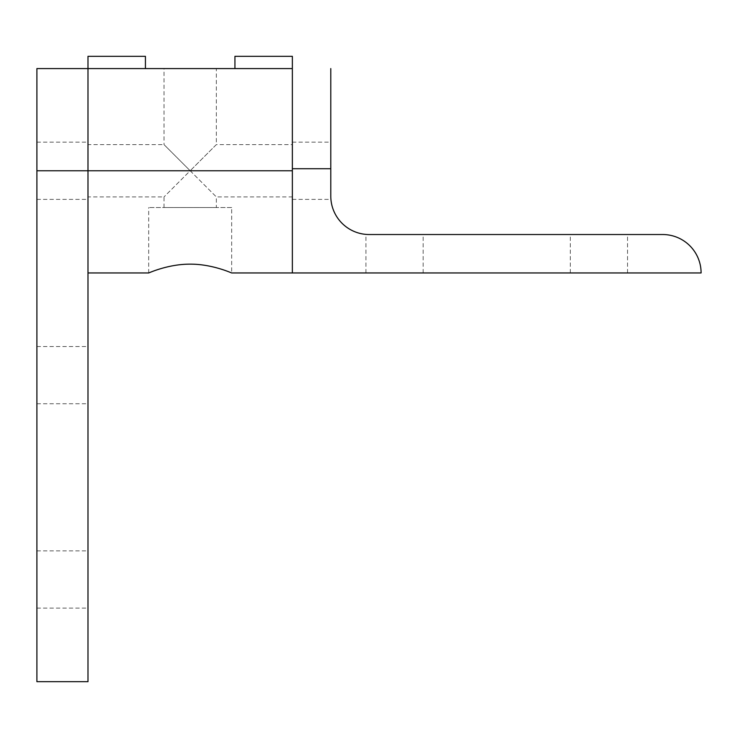 <?xml version="1.0" encoding="UTF-8"?>
<svg xmlns="http://www.w3.org/2000/svg" width="738" height="738" viewBox="0 0 738 738"><rect width="100%" height="100%" fill="white"/><g stroke="black" fill="none" stroke-linecap="round" stroke-linejoin="round"><path stroke-width="0.55" stroke-dasharray="3.69 2.77" d="M216.335 68.579L164.02 68.579L216.335 68.579L216.335 144.602L190.173 170.764L216.335 144.602L292.359 144.602L292.359 170.764L292.359 144.602M87.988 144.602L87.988 170.764L87.988 144.602L164.02 144.602L190.173 170.764L164.02 144.602L164.02 68.579M216.335 207.544L164.02 207.544L216.335 207.544L216.335 196.917L190.173 170.764L164.02 196.917L190.173 170.764L216.335 196.917L292.359 196.917L292.359 170.764L292.359 272.949L292.359 196.917M164.02 207.544L164.02 196.917L87.988 196.917L87.988 56.319L145.423 56.319L145.423 68.579L87.988 68.579L145.423 68.579M231.667 207.544L148.689 207.544L231.667 207.544L231.667 272.949M148.689 272.949L148.689 207.544M87.988 272.949L87.988 196.917M234.933 68.579L234.933 56.319L292.359 56.319L292.359 199.371L292.359 68.579L234.933 68.579L292.359 68.579L292.359 272.949L701.1 272.949A38.422 38.422 0 0 0 662.678 234.527L369.203 234.527A38.422 38.422 0 0 1 330.781 196.105C330.938 200.45 330.938 200.45 330.781 196.105C330.938 200.45 330.938 200.45 330.781 196.105L330.781 168.716L292.359 168.716M87.988 68.579L87.988 199.371L87.988 68.579L292.359 68.579M598.915 234.527L627.531 234.527L598.915 234.527M598.915 272.949L627.531 272.949L598.915 272.949M394.544 272.949L423.16 272.949L394.544 272.949M330.781 170.764L330.781 142.148L330.781 170.764M330.781 68.579L330.781 168.716M87.988 375.135L87.988 346.519L87.988 375.135M36.9 375.135L36.9 346.519L36.9 375.135M87.988 579.496L87.988 608.112L87.988 579.496M36.9 579.496L36.9 608.112L36.9 579.496M292.359 170.764L87.988 170.764L87.988 681.681L36.9 681.681L36.9 68.579M36.9 170.764L87.988 170.764M627.531 272.949L627.531 234.527M423.16 272.949L423.16 234.527M292.359 199.371L330.919 199.371M292.359 142.148L330.781 142.148M365.937 272.949L365.937 234.527M570.308 272.949L570.308 234.527M36.9 403.741L87.988 403.741M36.9 608.112L87.988 608.112M36.9 199.371L87.988 199.371M36.9 142.148L87.988 142.148M36.9 550.889L87.988 550.889M36.9 346.519L87.988 346.519"/><path stroke-width="1.11" d="M148.689 272.949C148.301 273.254 167.821 264.047 190.173 264.149C212.535 264.047 232.055 273.254 231.667 272.949C232.055 273.254 212.535 264.047 190.173 264.149C167.821 264.047 148.301 273.254 148.689 272.949L87.988 272.949L87.988 170.764L292.359 170.764L292.359 56.319L234.933 56.319L234.933 68.579M145.423 68.579L145.423 56.319L87.988 56.319L87.988 681.681L36.9 681.681L36.9 170.764L87.988 170.764M36.9 170.764L36.9 68.579L292.359 68.579M292.359 168.716L330.781 168.716L330.781 68.579M330.781 168.716L330.781 196.105A38.422 38.422 0 0 0 369.203 234.527L662.678 234.527A38.422 38.422 0 0 1 701.1 272.949L292.359 272.949L292.359 170.764M231.667 272.949L292.359 272.949"/></g></svg>
